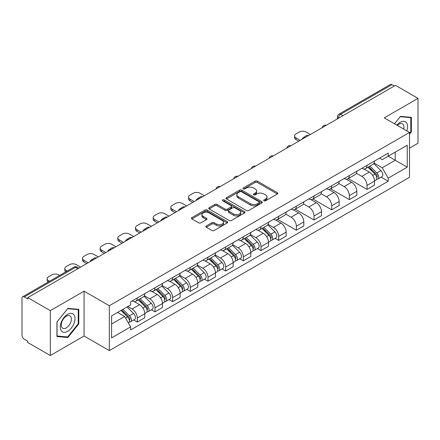 <?xml version="1.0" encoding="UTF-8"?>
<svg xmlns="http://www.w3.org/2000/svg" width="440" height="440" viewBox="0 0 440 440"><rect width="100%" height="100%" fill="white"/><g stroke="black" fill="none" stroke-linecap="round" stroke-linejoin="round"><path stroke-width="0.66" d="M263.984 200.805A1.1 0.638 0 0 0 265.54 200.805L277.354 193.985A1.573 0.907 0 0 0 277.811 193.341A1.573 0.907 0 0 0 277.354 192.704L257.339 181.148A1.573 0.907 0 0 0 255.112 181.148L243.304 187.968A1.1 0.638 0 0 0 242.979 188.419A1.1 0.638 0 0 0 243.304 188.865A1.1 0.638 0 0 0 244.86 188.865L246.389 187.985A5.033 2.904 0 0 1 253.501 187.985L255.173 188.947A5.033 2.904 0 0 1 256.647 190.999A5.033 2.904 0 0 1 255.173 193.056L253.644 193.936A1.1 0.638 0 0 0 253.319 194.387A1.1 0.638 0 0 0 253.644 194.838A1.1 0.638 0 0 0 255.2 194.838L256.729 193.952A5.033 2.904 0 0 1 263.841 193.952L265.513 194.915A5.033 2.904 0 0 1 266.987 196.972A5.033 2.904 0 0 1 265.513 199.023L263.984 199.909A1.1 0.638 0 0 0 263.659 200.354A1.1 0.638 0 0 0 263.984 200.805L263.984 199.909M206.305 225.951A1.573 0.907 0 0 0 205.843 226.595A1.573 0.907 0 0 0 206.305 227.238L211.921 230.478A1.573 0.907 0 0 0 214.143 230.478L227.266 222.904A1.573 0.907 0 0 0 227.722 222.261A1.573 0.907 0 0 0 227.266 221.623L207.251 210.067A1.573 0.907 0 0 0 205.024 210.067L191.906 217.641A1.573 0.907 0 0 0 191.444 218.284A1.573 0.907 0 0 0 191.906 218.922L198.688 222.838A1.573 0.907 0 0 0 200.91 222.838L206.525 219.599A1.573 0.907 0 0 0 206.987 218.955A1.573 0.907 0 0 0 206.525 218.312L203.165 216.37A4.208 2.431 0 0 1 201.933 214.654A4.208 2.431 0 0 1 204.529 212.41A4.208 2.431 0 0 1 209.11 212.938L222.288 220.545A4.208 2.431 0 0 1 223.52 222.261A4.208 2.431 0 0 1 220.924 224.505A4.208 2.431 0 0 1 216.337 223.977L214.143 222.712A1.573 0.907 0 0 0 211.921 222.712L206.305 225.951L206.305 227.238M109.335 305.75L84.073 291.165L50.319 310.657L27.775 297.638L395.461 85.36L418 98.373L384.247 117.865L409.502 132.446L109.335 305.75L109.335 350.614L409.502 177.309L409.502 132.446M246.499 210.513A1.573 0.907 0 0 0 248.721 210.513L261.839 202.939A1.573 0.907 0 0 0 262.301 202.301A1.573 0.907 0 0 0 261.839 201.657L241.83 190.102A1.573 0.907 0 0 0 239.602 190.102L226.485 197.676A1.573 0.907 0 0 0 226.023 198.319A1.573 0.907 0 0 0 226.485 198.963L246.499 210.513M223.091 201.042A1.1 0.638 0 0 1 224.208 201.201L224.208 199.892L244.552 211.64A1.573 0.907 0 0 1 245.014 212.278A1.573 0.907 0 0 1 244.552 212.922L231.435 220.495A1.573 0.907 0 0 1 229.207 220.495L209.198 208.94L209.198 207.658A1.573 0.907 0 0 0 208.736 208.302A1.573 0.907 0 0 0 209.198 208.94M209.198 207.658L214.808 204.419A1.573 0.907 0 0 1 217.036 204.419L225.148 209.105A1.573 0.907 0 0 0 227.376 209.105L231.099 206.954A1.573 0.907 0 0 0 231.561 206.311A1.573 0.907 0 0 0 231.099 205.667L222.651 200.788A1.1 0.638 0 0 1 222.327 200.343A1.1 0.638 0 0 1 223.009 199.755A1.1 0.638 0 0 1 224.208 199.892M50.319 310.657L50.319 355.514L27.775 342.502L27.775 341.193L24.266 339.168A3.207 1.848 -120 0 1 22 335.242L22 298.227A3.207 1.848 -120 0 1 22.666 296.764L73.975 267.135A3.207 1.848 60 0 1 75.576 267.295L24.266 296.923A3.207 1.848 -120 0 0 22.666 296.764M409.502 148.143L418 143.237L418 98.373M50.319 355.514L84.073 336.028L109.335 350.614M27.775 297.638L27.775 298.947L24.266 296.923M343.013 115.638L340.637 114.268A3.207 1.848 60 0 0 339.031 114.109L390.346 84.486A3.207 1.848 60 0 1 391.947 84.639L340.637 114.268A3.207 1.848 120 0 0 338.371 118.189L338.371 118.322M394.328 86.014L391.947 84.639M367.026 165.341A7.37 4.257 60 0 1 365.502 168.652L372.977 164.335A7.37 4.257 -120 0 0 374.5 161.024M356.417 173.278L361.818 176.396A7.37 4.257 60 0 1 367.026 185.422L374.506 181.104A7.37 4.257 -120 0 0 369.292 172.079L363.941 168.988M374.506 181.104L374.506 185.091L367.026 189.409L348.288 178.59M365.502 168.652A7.37 4.257 60 0 1 361.873 168.316M367.026 185.422L367.026 189.409M349.355 175.544A7.37 4.257 60 0 1 347.831 178.849L355.306 174.537A7.37 4.257 -120 0 0 356.834 171.226M330.616 188.793L349.355 199.612L356.834 195.294L356.834 191.306A7.37 4.257 -120 0 0 351.62 182.281L346.269 179.19M347.831 178.849A7.37 4.257 60 0 1 344.201 178.519M338.745 183.48L344.146 186.599A7.37 4.257 60 0 1 349.355 195.619L349.355 199.612M331.689 185.746A7.37 4.257 60 0 1 330.159 189.052L337.634 184.74A7.37 4.257 -120 0 0 339.163 181.429M312.945 198.99L331.689 209.814L339.163 205.497L339.163 201.509A7.37 4.257 -120 0 0 333.955 192.484L328.603 189.393M330.159 189.052A7.37 4.257 60 0 1 326.535 188.722M321.079 193.683L326.475 196.796A7.37 4.257 60 0 1 331.689 205.821L331.689 209.814M314.017 195.948A7.37 4.257 60 0 1 312.488 199.254L319.968 194.942A7.37 4.257 -120 0 0 321.492 191.631M295.273 209.193L314.017 220.017L321.492 215.699L321.492 211.706A7.37 4.257 -120 0 0 316.283 202.686L310.932 199.595M312.488 199.254A7.37 4.257 60 0 1 308.864 198.924M303.408 203.885L308.803 206.998A7.37 4.257 60 0 1 314.017 216.024L314.017 220.017M296.346 206.151A7.37 4.257 60 0 1 294.822 209.457L302.297 205.139A7.37 4.257 -120 0 0 303.82 201.834M277.607 219.395L296.346 230.214L303.82 225.902L303.82 221.909A7.37 4.257 -120 0 0 298.611 212.883L293.26 209.798M294.822 209.457A7.37 4.257 60 0 1 291.192 209.127M285.736 214.082L291.137 217.201A7.37 4.257 60 0 1 296.346 226.226L296.346 230.214M278.674 216.354A7.37 4.257 60 0 1 277.151 219.659L284.625 215.341A7.37 4.257 -120 0 0 286.149 212.036M275.088 238.348L278.674 240.416L286.149 236.104L286.149 232.111A7.37 4.257 -120 0 0 280.94 223.086L275.589 220M277.151 219.659A7.37 4.257 60 0 1 273.521 219.329M268.065 224.285L273.466 227.403A7.37 4.257 60 0 1 278.674 236.429L278.674 240.416M261.003 226.556A7.37 4.257 60 0 1 259.479 229.862L266.954 225.544A7.37 4.257 -120 0 0 268.483 222.239M257.422 248.551L261.003 250.619L268.483 246.306L268.483 242.314A7.37 4.257 -120 0 0 263.269 233.288L257.917 230.203M259.479 229.862A7.37 4.257 60 0 1 255.849 229.532M250.393 234.487L255.794 237.606A7.37 4.257 60 0 1 261.003 246.631L261.003 250.619M243.337 236.753A7.37 4.257 60 0 1 241.808 240.064L249.282 235.747A7.37 4.257 -120 0 0 250.811 232.441M239.751 258.753L243.337 260.821L250.811 256.504L250.811 252.516A7.37 4.257 -120 0 0 245.597 243.49L240.251 240.4M241.808 240.064A7.37 4.257 60 0 1 238.183 239.729M232.722 244.69L238.123 247.808A7.37 4.257 60 0 1 243.337 256.834L243.337 260.821M225.665 246.956A7.37 4.257 60 0 1 224.136 250.267L231.616 245.949A7.37 4.257 -120 0 0 233.139 242.644M222.079 268.956L225.665 271.024L233.139 266.706L233.139 262.719A7.37 4.257 -120 0 0 227.931 253.693L222.58 250.602M224.136 250.267A7.37 4.257 60 0 1 220.512 249.931M215.056 254.892L220.451 258.011A7.37 4.257 60 0 1 225.665 267.036L225.665 271.024M207.994 257.158A7.37 4.257 60 0 1 206.465 260.469L213.945 256.152A7.37 4.257 -120 0 0 215.468 252.846M204.407 279.158L207.994 281.226L215.468 276.909L215.468 272.921A7.37 4.257 -120 0 0 210.26 263.896L204.908 260.805M206.465 260.469A7.37 4.257 60 0 1 202.84 260.134M197.384 265.095L202.785 268.213A7.37 4.257 60 0 1 207.994 277.239L207.994 281.226M190.322 267.361A7.37 4.257 60 0 1 188.799 270.672L196.273 266.354A7.37 4.257 -120 0 0 197.797 263.043M186.736 289.361L190.322 291.429L197.797 287.111L197.797 283.124A7.37 4.257 -120 0 0 192.588 274.098L187.237 271.007M188.799 270.672A7.37 4.257 60 0 1 185.169 270.336M179.713 275.297L185.114 278.416A7.37 4.257 60 0 1 190.322 287.441L190.322 291.429M172.651 277.563A7.37 4.257 60 0 1 171.127 280.869L178.602 276.557A7.37 4.257 -120 0 0 180.131 273.246M169.07 299.563L172.651 301.631L180.131 297.314L180.131 293.326A7.37 4.257 -120 0 0 174.916 284.3L169.565 281.21M171.127 280.869A7.37 4.257 60 0 1 167.497 280.538M162.041 285.5L167.442 288.618A7.37 4.257 60 0 1 172.651 297.638L172.651 301.631M154.979 287.766A7.37 4.257 60 0 1 153.456 291.071L160.93 286.759A7.37 4.257 -120 0 0 162.459 283.448M151.399 309.76L154.979 311.834L162.459 307.516L162.459 303.529A7.37 4.257 -120 0 0 157.245 294.503L151.894 291.412M153.456 291.071A7.37 4.257 60 0 1 149.826 290.741M144.37 295.702L149.771 298.815A7.37 4.257 60 0 1 154.979 307.841L154.979 311.834M137.313 297.968A7.37 4.257 60 0 1 135.784 301.274L143.259 296.962A7.37 4.257 -120 0 0 144.788 293.651M133.727 319.963L137.313 322.036L144.788 317.719L144.788 313.726A7.37 4.257 -120 0 0 139.579 304.706L134.228 301.615M135.784 301.274A7.37 4.257 60 0 1 132.16 300.944M127.798 306.537L132.099 309.018A7.37 4.257 60 0 1 137.313 318.043L137.313 322.036M379.544 158.114L382.206 159.654L407.236 145.2L395.23 152.13L395.23 160.243L382.206 167.761L374.088 163.075M111.601 323.994L124.625 316.476L130.631 326.87L111.601 337.86L111.601 315.887L130.631 304.898L130.631 301.824L388.212 153.114L388.212 156.184L407.236 167.173L388.212 178.162L382.206 167.761M407.236 145.2L407.236 167.173M130.631 326.87L130.631 329.945L388.212 181.236L388.212 178.162M409.502 134.244L411.373 131.918L411.373 117.343L400.444 116.369L394.488 123.778M84.073 291.165L84.073 336.028M56.947 336.545L67.876 337.524L78.804 323.928L78.804 309.353L67.876 308.374L56.947 321.97L56.947 336.545M124.625 316.476L117.601 312.422M381.111 177.139L388.212 181.236M410.806 131.593L411.373 131.918M66.721 336.859L67.876 337.524M78.238 323.598L78.804 323.928M264.423 200.959L265.513 200.332A5.033 2.904 0 0 0 266.987 198.281L266.987 196.972M256.647 190.999L256.647 192.308A5.033 2.904 0 0 1 255.173 194.365L254.084 194.992M277.332 193.996L257.339 182.457A1.573 0.907 0 0 0 255.112 182.457L243.744 189.024M261.839 201.657L261.839 202.939L241.83 191.411A1.573 0.907 0 0 0 239.602 191.411L226.507 198.974M259.061 202.747A1.1 0.638 0 0 0 259.386 202.301A1.1 0.638 0 0 0 259.061 201.85L241.494 191.708A1.1 0.638 0 0 0 239.938 191.708L238.326 192.638A5.033 2.904 0 0 0 236.852 194.689A5.033 2.904 0 0 0 238.326 196.746L250.333 203.676A5.033 2.904 0 0 0 257.45 203.676L259.061 202.747L259.061 204.056A1.1 0.638 0 0 0 259.386 203.605L259.386 202.301M236.852 194.689L236.852 195.998A5.033 2.904 0 0 0 238.326 198.055L238.326 196.746M259.061 204.056L257.45 204.985A5.033 2.904 0 0 1 250.333 204.985L238.326 198.055M209.215 208.956L214.808 205.722L214.808 204.419M231.561 206.311L231.561 207.62A1.573 0.907 0 0 1 231.099 208.257L227.376 210.408A1.573 0.907 0 0 1 225.148 210.408L217.036 205.722A1.573 0.907 0 0 0 214.808 205.722M224.208 201.201L244.53 212.933M233.574 213.966A4.208 2.431 0 0 0 238.156 214.489A4.208 2.431 0 0 0 240.752 212.251A4.208 2.431 0 0 0 239.52 210.529L234.878 207.851A1.573 0.907 0 0 0 232.656 207.851L228.932 210.001A1.573 0.907 0 0 0 228.47 210.645A1.573 0.907 0 0 0 228.932 211.282L233.574 213.966L233.574 215.276A4.208 2.431 0 0 0 238.156 215.798A4.208 2.431 0 0 0 240.752 213.554L240.752 212.251M228.47 210.645L228.47 211.954A1.573 0.907 0 0 0 228.932 212.591L228.932 211.282M233.574 215.276L228.932 212.591M223.52 222.261L223.52 223.57A4.208 2.431 0 0 1 220.924 225.814A4.208 2.431 0 0 1 216.337 225.286L214.143 224.021A1.573 0.907 0 0 0 211.921 224.021L206.327 227.249M201.933 214.654L201.933 215.963A4.208 2.431 0 0 0 203.165 217.679L203.165 216.37M206.509 219.61L203.165 217.679M227.244 222.915L207.251 211.376A1.573 0.907 0 0 0 205.024 211.376L191.928 218.939M367.978 167.222L374.941 174.086A4.004 2.31 60 0 1 375.997 180.092L374.5 180.956M302.632 138.952L302.247 138.732A10.01 5.78 -0 0 1 305.129 136.51M369.369 168.591L372.317 170.291M310.332 134.508L306.031 132.022A4.807 2.772 -0 0 0 299.233 132.022L295.95 133.92A4.807 2.772 -0 0 0 294.541 135.883A4.807 2.772 -0 0 0 295.95 137.841L300.25 140.327M368.753 166.771L376.376 174.295A1.925 1.111 60 0 1 376.882 177.177A1.925 1.111 60 0 1 376.706 177.243M369.903 166.106L376.866 172.975A4.004 2.31 60 0 1 377.922 178.981A4.004 2.31 60 0 1 376.712 179.108M373.802 163.576L380.941 170.621A4.004 2.31 60 0 1 381.997 176.627L377.922 178.981M298.782 141.18L295.95 139.541A4.807 2.772 180 0 1 294.541 137.583L294.541 135.883M406.78 130.873A10.412 6.012 120 0 0 406.593 122.881A10.412 6.012 120 0 0 396.88 125.158M403.667 129.079A7.128 4.114 120 0 0 403.243 124.608A7.128 4.114 120 0 0 402.441 123.866A7.128 4.114 120 0 0 397.315 125.406M394.51 123.789L400.219 116.694L410.806 117.639L410.806 131.758L409.502 133.381M410.108 117.233L410.806 117.639M74.025 314.886A10.412 6.012 120 0 0 63.965 317.581A10.412 6.012 120 0 0 61.27 330.748A10.412 6.012 120 0 0 71.33 328.053A10.412 6.012 120 0 0 74.025 314.886M70.675 316.613A7.128 4.114 120 0 0 69.872 315.87A7.128 4.114 120 0 0 63.239 319.198A7.128 4.114 120 0 0 61.941 327.476A7.128 4.114 120 0 0 62.744 328.218A7.128 4.114 120 0 0 69.377 324.891A7.128 4.114 120 0 0 70.675 316.613M67.65 336.941L57.057 335.995L57.057 321.871L67.65 308.699L78.238 309.645L78.238 323.763L67.65 336.941M77.539 309.238L78.238 309.645M261.954 228.431L268.917 235.301A4.004 2.31 60 0 1 269.973 241.302L268.477 242.165M196.609 200.167L196.224 199.941A10.01 5.78 -0 0 1 199.106 197.72M263.346 229.801L266.294 231.506M204.314 195.718L200.007 193.232A4.807 2.772 -0 0 0 193.21 193.232L189.926 195.129A4.807 2.772 -0 0 0 188.518 197.093A4.807 2.772 -0 0 0 189.926 199.056L194.233 201.537M262.73 227.986L270.353 235.505A1.925 1.111 60 0 1 270.859 238.387A1.925 1.111 60 0 1 270.683 238.458M263.879 227.321L270.842 234.185A4.004 2.31 60 0 1 271.898 240.191A4.004 2.31 60 0 1 270.688 240.323M267.779 224.785L274.918 231.831A4.004 2.31 60 0 1 275.979 237.837L271.898 240.191M192.759 202.389L189.926 200.756A4.807 2.772 180 0 1 188.518 198.792L188.518 197.093M244.282 238.634L251.246 245.504A4.004 2.31 60 0 1 252.302 251.504L250.811 252.368M178.937 210.37L178.552 210.144A10.01 5.78 -0 0 1 181.434 207.922M245.674 240.004L248.622 241.709M186.643 205.92L182.336 203.434A4.807 2.772 -0 0 0 175.538 203.434L172.255 205.332A4.807 2.772 -0 0 0 170.847 207.295A4.807 2.772 -0 0 0 172.255 209.259L176.561 211.739M245.058 238.189L252.681 245.707A1.925 1.111 60 0 1 253.187 248.589A1.925 1.111 60 0 1 253.011 248.661M246.213 237.523L253.171 244.387A4.004 2.31 60 0 1 254.227 250.393A4.004 2.31 60 0 1 253.017 250.52M250.107 234.988L257.252 242.033A4.004 2.31 60 0 1 258.308 248.039L254.227 250.393M175.087 212.591L172.255 210.958A4.807 2.772 180 0 1 170.847 208.995L170.847 207.295M226.617 248.837L233.574 255.701A4.004 2.31 60 0 1 234.63 261.707L233.139 262.57M161.266 220.572L160.881 220.347A10.01 5.78 -0 0 1 163.763 218.125M228.003 250.206L230.956 251.911M168.971 216.123L164.665 213.637A4.807 2.772 -0 0 0 157.872 213.637L154.583 215.534A4.807 2.772 -0 0 0 153.175 217.498A4.807 2.772 -0 0 0 154.583 219.456L158.889 221.941M227.387 248.391L235.01 255.91A1.925 1.111 60 0 1 235.516 258.791A1.925 1.111 60 0 1 235.34 258.863M228.542 247.726L235.499 254.59A4.004 2.31 60 0 1 236.561 260.596A4.004 2.31 60 0 1 235.351 260.722M232.436 245.19L239.58 252.236A4.004 2.31 60 0 1 240.636 258.242L236.561 260.596M157.416 222.794L154.583 221.161A4.807 2.772 180 0 1 153.175 219.197L153.175 217.498M208.945 259.039L215.908 265.903A4.004 2.31 60 0 1 216.964 271.909L215.468 272.773M143.6 230.769L143.209 230.549A10.01 5.78 -0 0 1 146.097 228.327M210.331 260.409L213.285 262.108M151.299 226.325L146.999 223.839A4.807 2.772 -0 0 0 140.201 223.839L136.917 225.737A4.807 2.772 -0 0 0 135.509 227.7A4.807 2.772 -0 0 0 136.917 229.658L141.218 232.144M209.715 258.594L217.338 266.112A1.925 1.111 60 0 1 217.844 268.994A1.925 1.111 60 0 1 217.674 269.065M210.87 257.928L217.833 264.792A4.004 2.31 60 0 1 218.889 270.798A4.004 2.31 60 0 1 217.679 270.925M214.764 255.393L221.909 262.438A4.004 2.31 60 0 1 222.965 268.444L218.889 270.798M139.744 232.997L136.917 231.363A4.807 2.772 180 0 1 135.509 229.4L135.509 227.7M191.274 269.242L198.237 276.106A4.004 2.31 60 0 1 199.293 282.111L197.797 282.975M125.928 240.972L125.543 240.752A10.01 5.78 -0 0 1 128.425 238.53M192.66 270.611L195.613 272.311M133.628 236.528L129.327 234.042A4.807 2.772 -0 0 0 122.529 234.042L119.246 235.939A4.807 2.772 -0 0 0 117.838 237.903A4.807 2.772 -0 0 0 119.246 239.861L123.547 242.347M192.044 268.796L199.667 276.315A1.925 1.111 60 0 1 200.178 279.197A1.925 1.111 60 0 1 200.002 279.263M193.198 268.125L200.162 274.995A4.004 2.31 60 0 1 201.218 281.001A4.004 2.31 60 0 1 200.007 281.127M197.093 265.595L204.237 272.641A4.004 2.31 60 0 1 205.293 278.647L201.218 281.001M122.078 243.199L119.246 241.56A4.807 2.772 180 0 1 117.838 239.602L117.838 237.903M173.602 279.439L180.565 286.308A4.004 2.31 60 0 1 181.621 292.314L180.125 293.178M108.257 251.174L107.872 250.954A10.01 5.78 -0 0 1 110.754 248.727M174.994 280.808L177.941 282.513M115.957 246.73L111.656 244.244A4.807 2.772 -0 0 0 104.858 244.244L101.574 246.142A4.807 2.772 -0 0 0 100.166 248.1A4.807 2.772 -0 0 0 101.574 250.063L105.875 252.549M174.378 278.993L182.001 286.517A1.925 1.111 60 0 1 182.507 289.399A1.925 1.111 60 0 1 182.331 289.465M175.527 278.328L182.49 285.197A4.004 2.31 60 0 1 183.546 291.203A4.004 2.31 60 0 1 182.336 291.33M179.427 275.798L186.566 282.843A4.004 2.31 60 0 1 187.622 288.849L183.546 291.203M104.407 253.402L101.574 251.763A4.807 2.772 180 0 1 100.166 249.805L100.166 248.1M155.93 289.641L162.894 296.511A4.004 2.31 60 0 1 163.95 302.517L162.454 303.38M90.585 261.377L90.2 261.156A10.01 5.78 -0 0 1 93.082 258.929M157.322 291.011L160.27 292.716M98.291 256.933L93.984 254.447A4.807 2.772 -0 0 0 87.186 254.447L83.903 256.344A4.807 2.772 -0 0 0 82.495 258.302A4.807 2.772 -0 0 0 83.903 260.266L88.209 262.752M156.706 289.195L164.329 296.72A1.925 1.111 60 0 1 164.835 299.602A1.925 1.111 60 0 1 164.659 299.668M157.861 288.53L164.819 295.4A4.004 2.31 60 0 1 165.875 301.406A4.004 2.31 60 0 1 164.665 301.532M161.755 285.995L168.899 293.046A4.004 2.31 60 0 1 169.956 299.052L165.875 301.406M86.735 263.599L83.903 261.965A4.807 2.772 180 0 1 82.495 260.007L82.495 258.302M138.264 299.844L145.222 306.713A4.004 2.31 60 0 1 146.278 312.719L144.788 313.577M139.651 301.213L142.604 302.918M80.619 267.135L76.312 264.649A4.807 2.772 -0 0 0 69.52 264.649L66.231 266.547A4.807 2.772 -0 0 0 64.823 268.505A4.807 2.772 -0 0 0 66.231 270.468L67.221 271.04M139.035 299.398L146.657 306.922A1.925 1.111 60 0 1 147.163 309.804A1.925 1.111 60 0 1 146.988 309.87M140.19 298.733L147.147 305.602A4.004 2.31 60 0 1 148.203 311.603A4.004 2.31 60 0 1 146.999 311.735M144.084 296.197L151.228 303.248A4.004 2.31 60 0 1 152.284 309.249L148.203 311.603M65.78 271.871A4.807 2.772 180 0 1 64.823 270.204L64.823 268.505M121.005 310.453L127.551 316.916A4.004 2.31 60 0 1 128.612 322.916L128.409 323.032M121.979 311.416L124.933 313.12M59.631 275.418L58.641 274.852A4.807 2.772 -0 0 0 51.849 274.852L48.565 276.744A4.807 2.772 -0 0 0 47.157 278.707A4.807 2.772 -0 0 0 48.565 280.671L49.55 281.237M121.776 310.007L128.986 317.119A1.925 1.111 60 0 1 129.492 320.001A1.925 1.111 60 0 1 129.316 320.073M122.931 309.342L129.481 315.805A4.004 2.31 60 0 1 130.537 321.805A4.004 2.31 60 0 1 129.327 321.937M127.006 306.988L133.557 313.451A4.004 2.31 60 0 1 134.613 319.451L130.537 321.805M48.114 282.068A4.807 2.772 180 0 1 47.157 280.406L47.157 278.707M338.481 118.255L338.371 118.189A3.207 1.848 0 0 1 337.43 116.88L337.43 118.861M154.979 307.841L162.459 303.529M172.651 297.638L180.131 293.326M190.322 287.441L197.797 283.124M207.994 277.239L215.468 272.921M225.665 267.036L233.139 262.719M243.337 256.834L250.811 252.516M261.003 246.631L268.483 242.314M278.674 236.429L286.149 232.111M296.346 226.226L303.82 221.909M314.017 216.024L321.492 211.706M331.689 205.821L339.163 201.509M349.355 195.619L356.834 191.306M137.313 318.043L144.788 313.726M132.099 309.018L139.579 304.706M149.771 298.815L157.245 294.503M167.442 288.618L174.916 284.3M185.114 278.416L192.588 274.098M202.785 268.213L210.26 263.896M220.451 258.011L227.931 253.693M238.123 247.808L245.597 243.49M255.794 237.606L263.269 233.288M273.466 227.403L280.94 223.086M291.137 217.201L298.611 212.883M308.803 206.998L316.283 202.686M326.475 196.796L333.955 192.484M344.146 186.599L351.62 182.281M361.818 176.396L369.292 172.079M325.936 125.499A3.207 1.848 120 0 0 324.522 126.313M308.27 135.702A3.207 1.848 120 0 0 306.851 136.516M290.598 145.904A3.207 1.848 120 0 0 289.179 146.718M272.927 156.107A3.207 1.848 120 0 0 271.513 156.921M255.255 166.309A3.207 1.848 120 0 0 253.841 167.123M237.584 176.506A3.207 1.848 120 0 0 236.17 177.326M219.912 186.709A3.207 1.848 120 0 0 218.499 187.528M202.246 196.911A3.207 1.848 120 0 0 200.827 197.731M184.575 207.114A3.207 1.848 120 0 0 183.161 207.933M166.903 217.316A3.207 1.848 120 0 0 165.489 218.136M149.232 227.519A3.207 1.848 120 0 0 147.818 228.333M131.56 237.721A3.207 1.848 120 0 0 130.147 238.535M113.894 247.924A3.207 1.848 120 0 0 112.475 248.738M96.222 258.126A3.207 1.848 120 0 0 94.809 258.94M77.957 268.67L75.576 267.295A3.207 1.848 120 0 1 77.182 267.135A3.207 3.207 0 0 0 73.975 267.135M265.513 200.332L265.513 199.023M253.644 194.838L253.644 193.936M255.173 194.365L255.173 193.056M243.304 188.865L243.304 187.968M255.112 182.457L255.112 181.148M257.339 182.457L257.339 181.148M277.354 193.985L277.354 192.704M226.485 198.963L226.485 197.676M239.602 191.411L239.602 190.102M241.83 191.411L241.83 190.102M250.333 204.985L250.333 203.676M257.45 204.985L257.45 203.676M217.036 205.722L217.036 204.419M225.148 210.408L225.148 209.105M227.376 210.408L227.376 209.105M231.099 208.257L231.099 206.954M244.552 212.922L244.552 211.64M211.921 224.021L211.921 222.712M214.143 224.021L214.143 222.712M216.337 225.286L216.337 223.977M206.525 219.599L206.525 218.312M191.906 218.922L191.906 217.641M205.024 211.376L205.024 210.067M207.251 211.376L207.251 210.067M227.266 222.904L227.266 221.623M374.941 174.086L372.642 175.417M377.278 176.297L376.558 176.715M380.941 170.621L376.866 172.975M295.95 139.541L295.95 137.841M268.917 235.301L266.618 236.627M271.255 237.507L270.534 237.924M274.918 231.831L270.842 234.185M189.926 200.756L189.926 199.056M251.246 245.504L248.947 246.829M253.583 247.709L252.863 248.127M257.252 242.033L253.171 244.387M172.255 210.958L172.255 209.259M233.574 255.701L231.275 257.031M235.917 257.912L235.191 258.329M239.58 252.236L235.499 254.59M154.583 221.161L154.583 219.456M215.908 265.903L213.604 267.234M218.246 268.114L217.525 268.532M221.909 262.438L217.833 264.792M136.917 231.363L136.917 229.658M198.237 276.106L195.932 277.437M200.574 278.317L199.854 278.735M204.237 272.641L200.162 274.995M119.246 241.56L119.246 239.861M180.565 286.308L178.266 287.639M182.903 288.519L182.182 288.937M186.566 282.843L182.49 285.197M101.574 251.763L101.574 250.063M162.894 296.511L160.595 297.836M165.231 298.722L164.511 299.134M168.899 293.046L164.819 295.4M83.903 261.965L83.903 260.266M145.222 306.713L142.923 308.039M147.565 308.924L146.839 309.337M151.228 303.248L147.147 305.602M66.231 271.607L66.231 270.468M127.551 316.916L125.549 318.07M129.894 319.121L129.168 319.539M133.557 313.451L129.481 315.805M48.565 281.809L48.565 280.671M326.211 125.34A3.207 3.207 0 0 0 322.097 127.716M308.539 135.542A3.207 3.207 0 0 0 304.43 137.918M290.868 145.745A3.207 3.207 0 0 0 286.759 148.121M273.196 155.947A3.207 3.207 0 0 0 269.088 158.323M255.53 166.149A3.207 3.207 0 0 0 251.416 168.526M237.859 176.352A3.207 3.207 0 0 0 233.745 178.722M220.187 186.555A3.207 3.207 0 0 0 216.073 188.925M202.516 196.757A3.207 3.207 0 0 0 198.407 199.128M184.844 206.96A3.207 3.207 0 0 0 180.736 209.33M167.173 217.162A3.207 3.207 0 0 0 163.064 219.532M149.507 227.359A3.207 3.207 0 0 0 145.393 229.735M131.835 237.562A3.207 3.207 0 0 0 127.721 239.938M114.163 247.764A3.207 3.207 0 0 0 110.055 250.14M96.492 257.966A3.207 3.207 0 0 0 92.384 260.343M78.897 268.125L77.182 267.135M339.031 114.109A3.207 3.207 0 0 0 337.43 116.88"/></g></svg>
